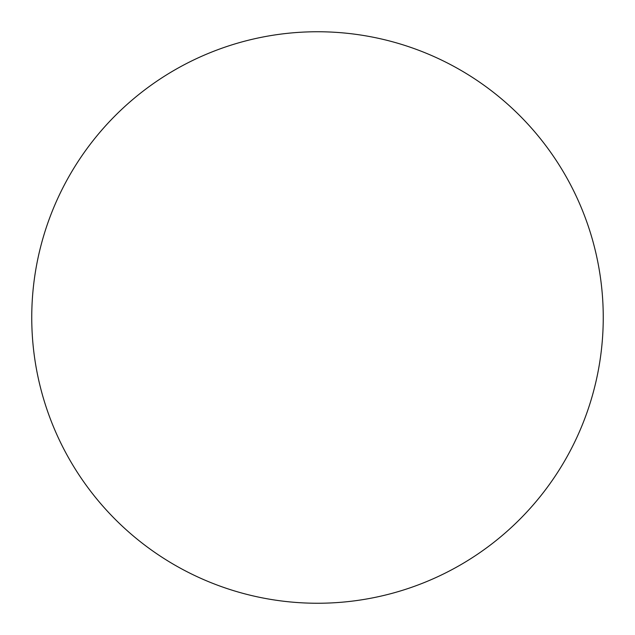 <?xml version="1.0" encoding="UTF-8"?>
<svg xmlns="http://www.w3.org/2000/svg" width="635" height="635" viewBox="0 0 635 635"><rect width="100%" height="100%" fill="white"/><g stroke="black" fill="none" stroke-linecap="round" stroke-linejoin="round"><path stroke-width="0.95" d="M31.75 317.5A285.75 285.75 0 0 0 317.5 603.25A285.75 285.75 0 0 0 603.25 317.5A285.75 285.75 0 0 0 317.5 31.75A285.75 285.75 0 0 0 31.75 317.5"/></g></svg>
